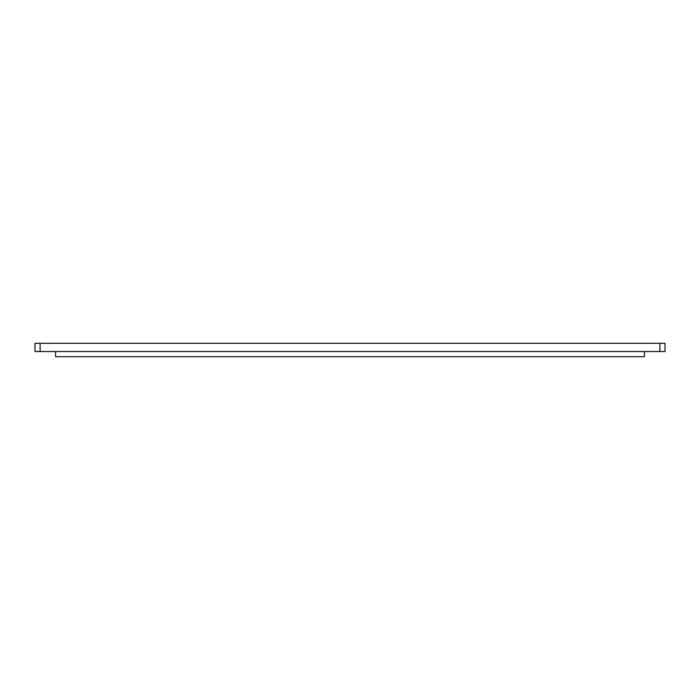 <?xml version="1.0" encoding="UTF-8"?>
<svg xmlns="http://www.w3.org/2000/svg" width="700" height="700" viewBox="0 0 700 700"><rect width="100%" height="100%" fill="white"/><g stroke="black" fill="none" stroke-linecap="round" stroke-linejoin="round"><path stroke-width="1.05" d="M665 351.54L665 343.315L665 351.54L35 351.54L35 343.315L35 351.54M665 343.315L35 343.315M55.571 351.54L55.571 356.685L644.429 356.685L644.429 351.54M40.145 351.54L40.145 343.315M659.855 343.315L659.855 351.54"/></g></svg>
